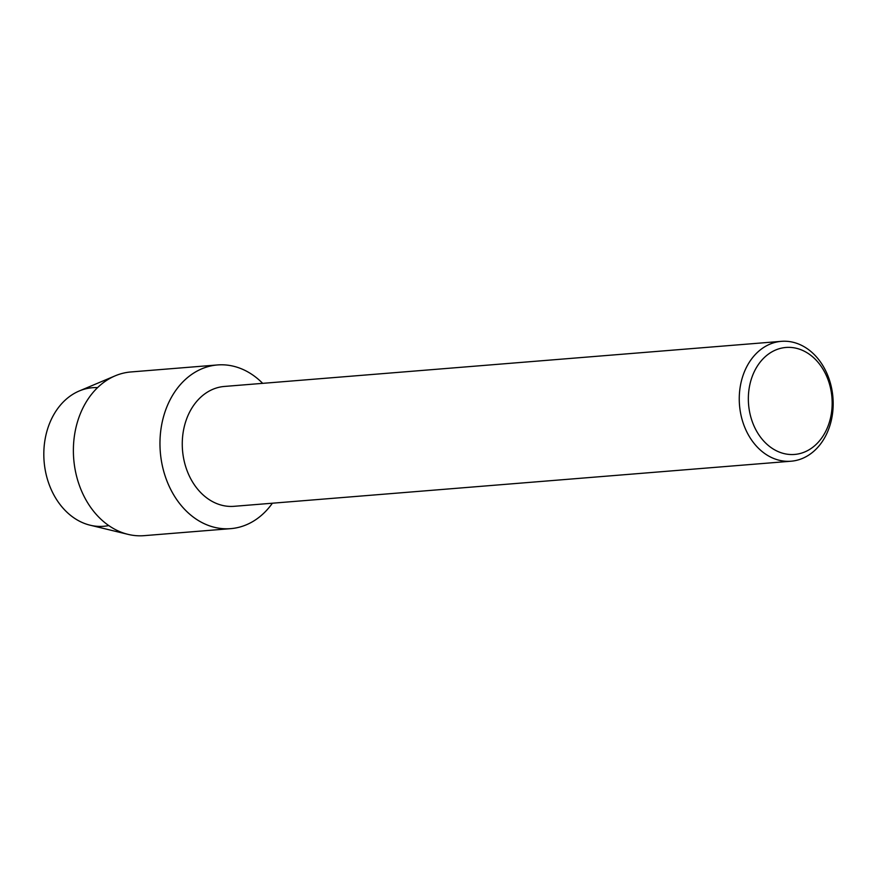 <?xml version="1.0" encoding="UTF-8"?>
<svg xmlns="http://www.w3.org/2000/svg" width="877" height="877" viewBox="0 0 877 877"><rect width="100%" height="100%" fill="white"/><g stroke="black" fill="none" stroke-linecap="round" stroke-linejoin="round"><path stroke-width="1.32" d="M108.748 525.564A69.513 54.166 -94.6 0 1 43.85 451.567A69.513 54.166 -94.6 0 1 97.588 387.612M791.076 461.214L234.071 506.314A60.129 46.865 -94.6 0 1 182.295 441.679A60.129 46.865 -94.6 0 1 224.369 386.45L781.374 341.339A60.129 46.865 -94.6 0 1 833.15 405.985A60.129 46.865 -94.6 0 1 791.076 461.214A60.129 46.865 -94.6 0 1 739.289 396.579A60.129 46.865 -94.6 0 1 781.374 341.339M272.385 503.212A82.12 63.999 -94.6 0 1 200.427 521.727A82.12 63.999 -94.6 0 1 160.009 440.375A82.12 63.999 -94.6 0 1 196.558 371.366A82.12 63.999 -94.6 0 1 262.672 383.348A82.12 63.999 -94.6 0 0 217.463 364.953A82.12 63.999 -94.6 0 0 160.009 440.375A82.12 63.999 -94.6 0 0 230.717 528.645A82.12 63.999 -94.6 0 0 272.385 503.212M832.141 405.152A53.661 41.822 -94.6 0 1 788.675 454.385A53.661 41.822 -94.6 0 1 748.377 396.755A53.661 41.822 -94.6 0 1 791.843 347.522A53.661 41.822 -94.6 0 1 832.141 405.152M230.717 528.645L144.135 535.661A82.12 63.999 -94.6 0 1 128.075 534.367L90.112 525.191A69.513 54.166 -94.6 0 1 43.85 451.567A69.513 54.166 -94.6 0 1 79.248 390.978L115.238 375.805A82.12 63.999 -94.6 0 1 130.881 371.958L217.463 364.953M128.075 534.367A82.12 63.999 -94.6 0 1 73.427 447.391A82.12 63.999 -94.6 0 1 115.238 375.805"/></g></svg>
